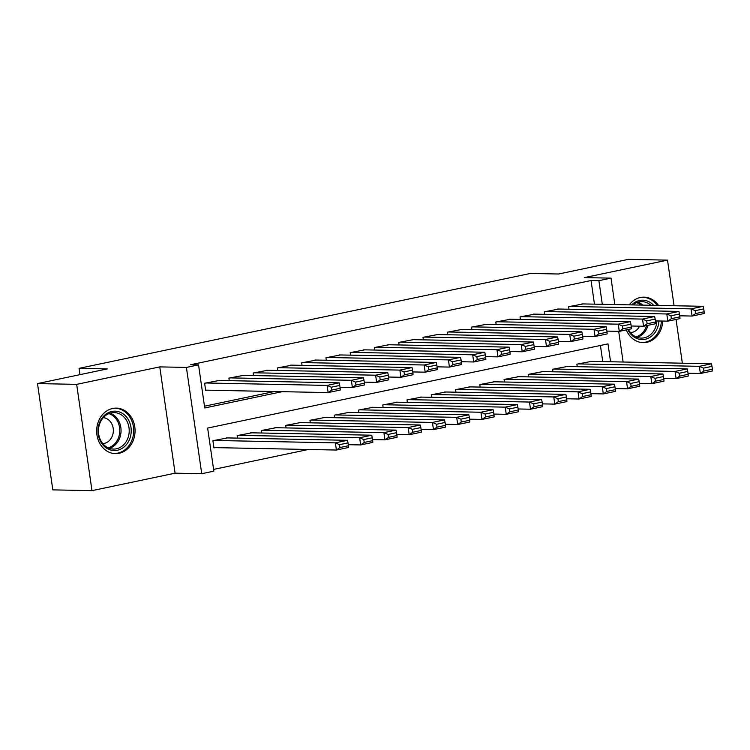 <?xml version="1.0" encoding="UTF-8"?>
<svg xmlns="http://www.w3.org/2000/svg" width="750" height="750" viewBox="0 0 750 750"><rect width="100%" height="100%" fill="white"/><g stroke="black" fill="none" stroke-linecap="round" stroke-linejoin="round"><path stroke-width="1.12" d="M119.1 453.281A22.763 19.2 91.1 0 0 135.019 429.075A22.763 19.2 91.1 0 0 116.325 408.122A22.763 19.2 91.1 0 0 112.641 408.469A22.763 19.2 91.1 0 0 96.722 432.684A22.763 19.2 91.1 0 0 115.416 453.628A22.763 19.2 91.1 0 0 119.1 453.281M626.306 329.887A22.763 19.2 91.1 0 0 643.162 342.656A22.763 19.2 91.1 0 0 646.838 342.309A22.763 19.2 91.1 0 0 662.775 321.056M658.509 305.428A22.763 19.2 91.1 0 0 644.062 297.15A22.763 19.2 91.1 0 0 640.378 297.497A22.763 19.2 91.1 0 0 629.297 304.847M610.575 361.762L607.997 343.884L207.637 428.072L213.853 471.159L201.722 473.709L186.403 367.425L198.534 364.875L204.741 407.963L282.197 391.669M175.087 473.175L159.769 366.891L76.669 384.366L37.5 383.588L52.819 489.872L91.978 490.65L175.087 473.175L201.722 473.709M213.6 469.406L308.363 449.484M76.669 384.366L91.978 490.65M682.35 363.197L676.041 319.425M674.072 305.738L667.5 260.128L584.391 277.603L611.025 278.137L614.831 304.566M37.5 383.588L107.259 368.916L79.059 368.353L530.372 273.45L558.572 274.012L628.331 259.35L667.5 260.128M219.225 380.466L204.619 383.25L205.659 390.431L206.869 390.169M243.488 375.366L228.891 378.141L229.247 380.663M267.75 370.256L253.153 373.041L253.509 375.562M292.013 365.156L277.416 367.941L277.781 370.463M316.275 360.056L301.678 362.841L302.044 365.353M340.538 354.956L325.941 357.731L326.306 360.253M364.809 349.847L350.203 352.631L350.569 355.153M389.072 344.747L374.475 347.531L374.831 350.053M413.334 339.647L398.738 342.431L399.094 344.953M437.597 334.547L423 337.322L423.366 339.844M461.859 329.438L447.262 332.222L447.628 334.744M486.122 324.337L471.525 327.122L471.891 329.644M510.394 319.237L495.788 322.022L496.153 324.544M534.656 314.137L520.059 316.913L520.416 319.434M558.919 309.028L544.322 311.812L544.678 314.334M602.747 361.603L600.422 345.478M591.459 361.378L576.863 364.163L577.228 366.684M567.197 366.488L552.6 369.262L552.966 371.784M542.934 371.588L528.337 374.372L528.694 376.894M518.672 376.688L504.066 379.472L504.431 381.994M494.409 381.788L479.803 384.572L480.169 387.094M470.138 386.897L455.541 389.672L455.906 392.194M445.875 391.997L431.278 394.781L431.644 397.294M421.613 397.097L407.016 399.881L407.381 402.403M397.35 402.197L382.753 404.981L383.109 407.503M373.087 407.306L358.481 410.081L358.847 412.603M348.816 412.406L334.219 415.191L334.584 417.703M324.553 417.506L309.956 420.291L310.322 422.812M300.291 422.606L285.694 425.391L286.059 427.913M276.028 427.716L261.431 430.491L261.797 433.012M251.766 432.816L237.169 435.6L237.525 438.113M227.503 437.916L212.897 440.7L213.938 447.881L215.147 447.628M594.469 304.153L591.056 280.528L190.706 364.716L198.534 364.875M204.488 406.209L274.369 391.519M583.181 303.928L568.584 306.713L568.95 309.234M79.059 368.353L79.969 374.653M159.769 366.891L186.403 367.425M591.056 280.528L598.894 280.688L611.025 278.137M618.694 331.35L623.109 362.016M602.297 304.312L598.894 280.688M581.925 303.909L703.191 306.319L691.05 308.869L692.091 316.05L695.634 313.556L704.128 311.775L703.716 308.897L695.222 310.688L695.634 313.556M679.706 315.806L692.091 316.05L704.222 313.5L704.128 311.775M569.794 306.459L691.05 308.869L695.222 310.688M703.716 308.897L703.191 306.319M687.984 373.256L700.369 373.509L699.338 366.328L578.072 363.909M590.212 361.359L711.469 363.778L711.994 366.356L703.5 368.137L703.913 371.006L712.406 369.225L711.994 366.356M712.406 369.225L712.5 370.959L700.369 373.509L703.913 371.006M703.5 368.137L699.338 366.328L711.469 363.778M631.659 304.894A19.697 16.612 -88.9 0 1 639.562 300.487A19.697 16.612 -88.9 0 1 653.644 305.334M658.941 320.981A19.697 16.612 -88.9 0 1 645.15 339.272A19.697 16.612 -88.9 0 1 627.834 329.569M628.425 329.438A18.234 15.384 91.1 0 0 641.213 338.091A18.234 15.384 91.1 0 0 644.166 337.819A18.234 15.384 91.1 0 0 656.925 320.944M650.897 305.278A18.234 15.384 91.1 0 0 641.934 301.631A18.234 15.384 91.1 0 0 638.991 301.913A18.234 15.384 91.1 0 0 632.841 304.922M630.497 332.606A12.984 10.95 91.1 0 0 631.978 332.419A12.984 10.95 91.1 0 0 639.562 326.175M640.659 342.413A22.613 19.078 91.1 0 0 641.906 342.488A22.613 19.078 91.1 0 0 645.562 342.141A22.613 19.078 91.1 0 0 661.406 321.028M657.094 305.4A22.613 19.078 91.1 0 0 642.806 297.272A22.613 19.078 91.1 0 0 641.559 297.291M127.397 418.172A19.697 16.612 -88.9 0 1 125.222 445.922A19.697 16.612 -88.9 0 1 101.831 443.531A19.697 16.612 -88.9 0 1 104.006 415.781A19.697 16.612 -88.9 0 1 127.397 418.172M101.991 442.575A18.234 15.384 91.1 0 0 113.466 449.072A18.234 15.384 91.1 0 0 127.678 438.675A18.234 15.384 91.1 0 0 125.672 419.1A18.234 15.384 91.1 0 0 114.197 412.603A18.234 15.384 91.1 0 0 99.984 423A18.234 15.384 91.1 0 0 101.991 442.575M102.759 443.578A12.984 10.95 91.1 0 0 112.387 435.853A12.984 10.95 91.1 0 0 110.822 422.25A12.984 10.95 91.1 0 0 103.275 417.656M112.912 453.384A22.613 19.078 91.1 0 0 114.159 453.459A22.613 19.078 91.1 0 0 131.784 440.569A22.613 19.078 91.1 0 0 129.291 416.297A22.613 19.078 91.1 0 0 115.069 408.244A22.613 19.078 91.1 0 0 113.812 408.272M557.663 309.009L678.919 311.428L666.788 313.978L667.828 321.159L671.372 318.656L679.866 316.875L679.453 314.006L670.959 315.787L671.372 318.656M655.444 320.906L667.828 321.159L679.959 318.609L679.866 316.875M545.531 311.559L666.788 313.978L670.959 315.787M679.453 314.006L678.919 311.428M533.4 314.109L654.656 316.528L642.525 319.078L643.556 326.259L647.109 323.766L655.603 321.975L655.181 319.106L646.697 320.887L647.109 323.766M631.181 326.016L643.556 326.259L655.697 323.709L655.603 321.975M521.269 316.659L642.525 319.078L646.697 320.887M655.181 319.106L654.656 316.528M509.138 319.209L630.394 321.628L618.263 324.178L619.294 331.359L622.847 328.866L631.331 327.075L630.919 324.206L622.425 325.997L622.847 328.866M606.919 331.116L619.294 331.359L631.425 328.809L631.331 327.075M497.006 321.759L618.263 324.178L622.425 325.997M630.919 324.206L630.394 321.628M484.875 324.319L606.131 326.728L594 329.278L595.031 336.459L598.575 333.966L607.069 332.184L606.656 329.306L598.162 331.097L598.575 333.966M582.656 336.216L595.031 336.459L607.163 333.909L607.069 332.184M472.744 326.869L594 329.278L598.162 331.097M606.656 329.306L606.131 326.728M663.722 378.366L676.106 378.609L675.066 371.428L553.809 369.009M565.941 366.459L687.197 368.878L687.731 371.456L679.237 373.238L679.65 376.116L688.144 374.325L687.731 371.456M688.144 374.325L688.237 376.059L676.106 378.609L679.65 376.116M679.237 373.238L675.066 371.428L687.197 368.878M639.459 383.466L651.844 383.709L650.803 376.528L529.547 374.109M541.678 371.559L662.934 373.978L663.469 376.556L654.975 378.337L655.388 381.216L663.881 379.425L663.469 376.556M663.881 379.425L663.975 381.159L651.844 383.709L655.388 381.216M654.975 378.337L650.803 376.528L662.934 373.978M615.197 388.566L627.572 388.809L626.541 381.628L505.284 379.219M517.416 376.669L638.672 379.078L639.197 381.656L630.703 383.447L631.125 386.316L639.609 384.534L639.197 381.656M639.609 384.534L639.703 386.259L627.572 388.809L631.125 386.316M630.703 383.447L626.541 381.628L638.672 379.078M590.934 393.666L603.309 393.919L602.278 386.737L481.022 384.319M493.153 381.769L614.409 384.188L614.934 386.756L606.441 388.547L606.853 391.416L615.347 389.634L614.934 386.756M615.347 389.634L615.441 391.369L603.309 393.919L606.853 391.416M606.441 388.547L602.278 386.737L614.409 384.188M460.613 329.419L581.869 331.837L569.738 334.387L570.769 341.569L574.312 339.066L582.806 337.284L582.394 334.416L573.9 336.197L574.312 339.066M558.384 341.316L570.769 341.569L582.9 339.019L582.806 337.284M448.472 331.969L569.738 334.387L573.9 336.197M582.394 334.416L581.869 331.837M566.672 398.775L579.047 399.019L578.016 391.837L456.759 389.419M468.891 386.869L590.147 389.288L590.672 391.866L582.178 393.647L582.591 396.525L591.084 394.734L590.672 391.866M591.084 394.734L591.178 396.469L579.047 399.019L582.591 396.525M582.178 393.647L578.016 391.837L590.147 389.288M436.341 334.519L557.597 336.938L545.466 339.488L546.506 346.669L550.05 344.175L558.544 342.384L558.131 339.516L549.637 341.297L550.05 344.175M534.122 346.425L546.506 346.669L558.638 344.119L558.544 342.384M424.209 337.069L545.466 339.488L549.637 341.297M558.131 339.516L557.597 336.938M542.4 403.875L554.784 404.119L553.744 396.938L432.488 394.519M444.619 391.969L565.884 394.387L566.409 396.966L557.916 398.747L558.328 401.625L566.822 399.834L566.409 396.966M566.822 399.834L566.916 401.569L554.784 404.119L558.328 401.625M557.916 398.747L553.744 396.938L565.884 394.387M412.078 339.619L533.334 342.037L521.203 344.587L522.244 351.769L525.788 349.275L534.281 347.484L533.869 344.616L525.375 346.397L525.788 349.275M509.859 351.525L522.244 351.769L534.375 349.219L534.281 347.484M399.947 342.169L521.203 344.587L525.375 346.397M533.869 344.616L533.334 342.037M518.137 408.975L530.522 409.219L529.481 402.037L408.225 399.628M420.356 397.078L541.613 399.488L542.147 402.066L533.653 403.856L534.066 406.725L542.559 404.944L542.147 402.066M542.559 404.944L542.653 406.669L530.522 409.219L534.066 406.725M533.653 403.856L529.481 402.037L541.613 399.488M387.816 344.728L509.072 347.137L496.941 349.688L497.972 356.869L501.525 354.375L510.019 352.594L509.597 349.716L501.112 351.506L501.525 354.375M485.597 356.625L497.972 356.869L510.113 354.319L510.019 352.594M375.684 347.278L496.941 349.688L501.112 351.506M509.597 349.716L509.072 347.137M493.875 414.075L506.259 414.328L505.219 407.147L383.962 404.728M396.094 402.178L517.35 404.587L517.875 407.166L509.391 408.956L509.803 411.825L518.297 410.044L517.875 407.166M518.297 410.044L518.391 411.778L506.259 414.328L509.803 411.825M509.391 408.956L505.219 407.147L517.35 404.587M363.553 349.828L484.809 352.247L472.678 354.797L473.709 361.978L477.262 359.475L485.747 357.694L485.334 354.816L476.841 356.606L477.262 359.475M461.334 361.725L473.709 361.978L485.841 359.428L485.747 357.694M351.422 352.378L472.678 354.797L476.841 356.606M485.334 354.816L484.809 352.247M469.613 419.184L481.988 419.428L480.956 412.247L359.7 409.828M371.831 407.278L493.088 409.697L493.612 412.275L485.119 414.056L485.541 416.934L494.025 415.144L493.612 412.275M494.025 415.144L494.119 416.878L481.988 419.428L485.541 416.934M485.119 414.056L480.956 412.247L493.088 409.697M339.291 354.928L460.547 357.347L448.416 359.897L449.447 367.078L452.991 364.584L461.484 362.794L461.072 359.925L452.578 361.706L452.991 364.584M437.072 366.834L449.447 367.078L461.578 364.528L461.484 362.794M327.159 357.478L448.416 359.897L452.578 361.706M461.072 359.925L460.547 357.347M445.35 424.284L457.725 424.528L456.694 417.347L335.438 414.928M347.569 412.378L468.825 414.797L469.35 417.375L460.856 419.156L461.269 422.034L469.762 420.244L469.35 417.375M469.762 420.244L469.856 421.978L457.725 424.528L461.269 422.034M460.856 419.156L456.694 417.347L468.825 414.797M315.028 360.028L436.284 362.447L424.153 364.997L425.184 372.178L428.728 369.684L437.222 367.894L436.809 365.025L428.316 366.806L428.728 369.684M412.8 371.934L425.184 372.178L437.316 369.628L437.222 367.894M302.887 362.578L424.153 364.997L428.316 366.806M436.809 365.025L436.284 362.447M421.088 429.384L433.463 429.628L432.431 422.447L311.175 420.038M323.306 417.478L444.562 419.897L445.087 422.475L436.594 424.266L437.006 427.134L445.5 425.353L445.087 422.475M445.5 425.353L445.594 427.078L433.463 429.628L437.006 427.134M436.594 424.266L432.431 422.447L444.562 419.897M290.756 365.128L412.013 367.547L399.881 370.097L400.922 377.278L404.466 374.784L412.959 373.003L412.547 370.125L404.053 371.916L404.466 374.784M388.538 377.034L400.922 377.278L413.053 374.728L412.959 373.003M278.625 367.688L399.881 370.097L404.053 371.916M412.547 370.125L412.013 367.547M396.816 434.484L409.2 434.738L408.159 427.556L286.903 425.138M299.034 422.587L420.3 424.997L420.825 427.575L412.331 429.366L412.744 432.234L421.238 430.453L420.825 427.575M421.238 430.453L421.331 432.178L409.2 434.738L412.744 432.234M412.331 429.366L408.159 427.556L420.3 424.997M372.553 439.594L384.938 439.838L383.897 432.656L262.641 430.238M274.772 427.688L396.028 430.106L396.562 432.684L388.069 434.466L388.481 437.344L396.975 435.553L396.562 432.684M396.975 435.553L397.069 437.288L384.938 439.838L388.481 437.344M388.069 434.466L383.897 432.656L396.028 430.106M348.291 444.694L360.675 444.938L359.634 437.756L238.378 435.338M250.509 432.787L371.766 435.206L372.291 437.784L363.806 439.566L364.219 442.444L372.712 440.653L372.291 437.784M372.712 440.653L372.806 442.387L360.675 444.938L364.219 442.444M363.806 439.566L359.634 437.756L371.766 435.206M266.494 370.238L387.75 372.647L375.619 375.206L376.659 382.387L380.203 379.884L388.697 378.103L388.284 375.225L379.791 377.016L380.203 379.884M364.275 382.134L376.659 382.387L388.791 379.838L388.697 378.103M254.362 372.787L375.619 375.206L379.791 377.016M388.284 375.225L387.75 372.647M242.231 375.338L363.488 377.756L351.356 380.306L352.387 387.488L355.941 384.994L364.434 383.203L364.012 380.334L355.528 382.116L355.941 384.994M340.012 387.244L352.387 387.488L364.528 384.938L364.434 383.203M230.1 377.887L351.356 380.306L355.528 382.116M364.012 380.334L363.488 377.756M217.969 380.438L339.225 382.856L327.094 385.406L328.125 392.587L331.669 390.094L340.162 388.303L339.75 385.434L331.256 387.216L331.669 390.094M205.612 390.15L328.125 392.587L340.256 390.038L340.162 388.303M205.838 382.987L327.094 385.406L331.256 387.216M339.75 385.434L339.225 382.856M213.9 447.6L336.403 450.038L335.372 442.856L214.116 440.447M226.247 437.887L347.503 440.306L348.028 442.884L339.534 444.675L339.956 447.544L348.441 445.763L348.028 442.884M348.441 445.763L348.534 447.488L336.403 450.038L339.956 447.544M339.534 444.675L335.372 442.856L347.503 440.306M637.847 302.203A18.234 15.384 -88.9 0 1 642.731 305.119M648.019 325.322A18.234 15.384 -88.9 0 1 637.144 337.359M635.916 336.863A17.634 14.878 91.1 0 0 646.613 325.613M641.072 305.081A17.634 14.878 91.1 0 0 636.591 302.653M110.1 413.175A18.234 15.384 -88.9 0 1 117.506 418.931A18.234 15.384 -88.9 0 1 109.397 448.331M108.169 447.834A17.634 14.878 91.1 0 0 116.344 419.306A17.634 14.878 91.1 0 0 108.853 413.625M641.906 342.488L640.988 342.469M642.806 297.272L641.897 297.253M115.069 408.244L114.15 408.225M114.159 453.459L113.25 453.441"/></g></svg>
